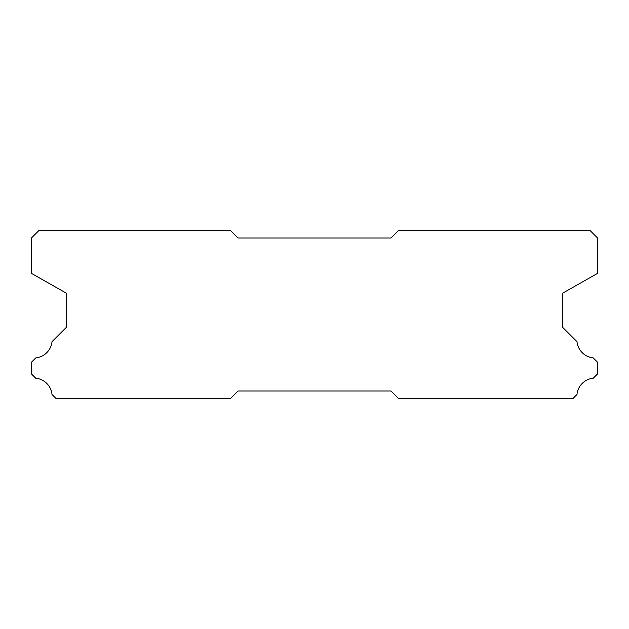 <?xml version="1.0" encoding="UTF-8"?>
<svg xmlns="http://www.w3.org/2000/svg" width="629" height="629" viewBox="0 0 629 629"><rect width="100%" height="100%" fill="white"/><g stroke="black" fill="none" stroke-linecap="round" stroke-linejoin="round"><path stroke-width="0.94" d="M589.9 230.348L398.652 230.348L391.002 237.998L237.998 237.998L230.348 230.348L39.1 230.348L31.45 237.998L31.45 273.371L66.643 293.342L66.643 327.049L52.01 341.681A18.21 18.21 0 0 1 35.79 357.901L31.45 362.233L31.45 373.941L35.704 378.194A18.21 18.21 0 0 1 52.018 394.509L56.162 398.652L230.348 398.652L237.998 391.002L391.002 391.002L398.652 398.652L572.838 398.652L576.982 394.509A18.21 18.21 0 0 1 593.296 378.194L597.55 373.941L597.55 362.233L593.21 357.901A18.21 18.21 0 0 1 576.99 341.681L562.357 327.049L562.357 293.342L597.55 273.371L597.55 237.998L589.9 230.348"/></g></svg>
